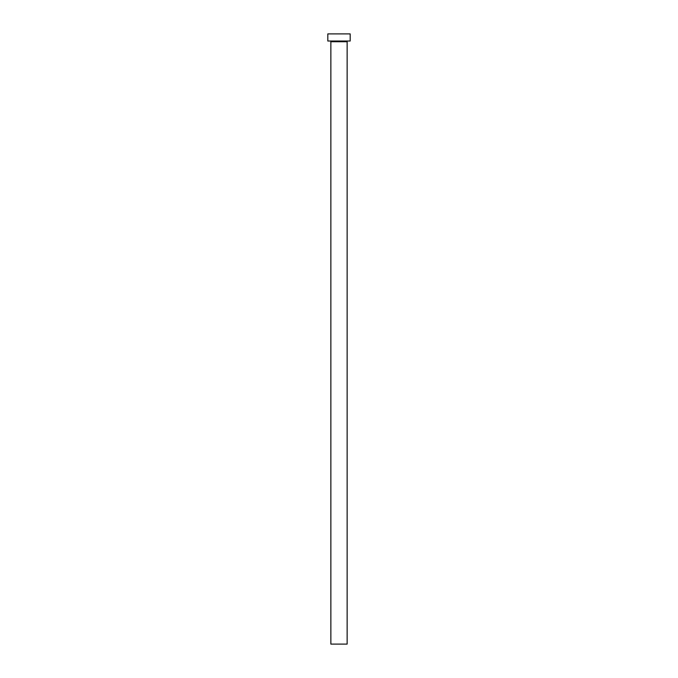 <?xml version="1.0" encoding="UTF-8"?>
<svg xmlns="http://www.w3.org/2000/svg" width="678" height="678" viewBox="0 0 678 678"><rect width="100%" height="100%" fill="white"/><g stroke="black" fill="none" stroke-linecap="round" stroke-linejoin="round"><path stroke-width="1.02" d="M347.136 41.731L330.864 41.731L330.864 644.1L347.136 644.1L347.136 41.731A0.712 0.712 0 0 1 347.848 41.019M330.864 41.731A0.712 0.712 0 0 0 330.152 41.019M350.187 41.019L327.813 41.019L327.813 33.9L350.187 33.9L350.187 41.019"/></g></svg>
